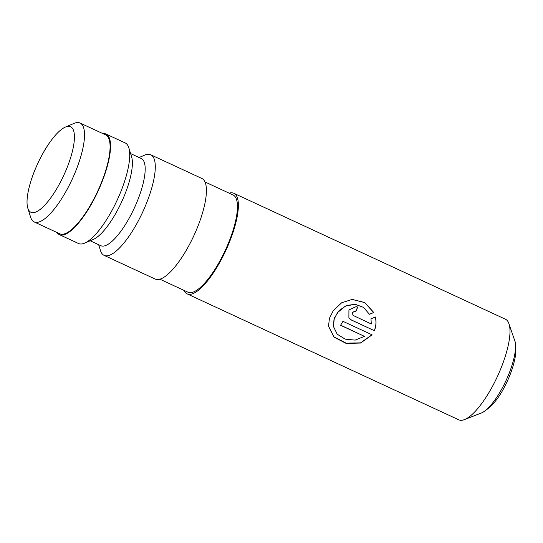 <?xml version="1.0" encoding="UTF-8"?>
<svg xmlns="http://www.w3.org/2000/svg" width="543" height="543" viewBox="0 0 543 543"><rect width="100%" height="100%" fill="white"/><g stroke="black" fill="none" stroke-linecap="round" stroke-linejoin="round"><path stroke-width="0.81" d="M233.816 193.288L505.438 319.223A55.44 16.806 114.9 0 1 508.513 322.596A55.44 16.806 114.9 0 1 493.275 384.858A55.44 16.806 114.9 0 1 463.362 419.99A55.44 16.806 114.9 0 1 458.794 419.82L187.172 293.885A55.44 16.806 -65.1 0 0 221.653 258.923A55.44 16.806 -65.1 0 0 233.816 193.288A55.44 16.806 -65.1 0 0 229.139 193.159M353.676 315.816C351.694 313.128 352.393 311.675 355.78 311.472A55.44 16.806 -65.1 0 0 357.762 307.066L356.099 306.639L348.918 309.938L348.884 317.913L351.477 320.078L374.378 330.694L374.697 329.879C376.197 325.685 376.428 321.402 375.396 317.024L370.991 318.775L371.276 323.981L353.079 315.408M364.455 336.355L355.176 340.115L345.172 339.144L337.196 334.189L333.416 326.411L334.006 319.406L337.495 312.632L345.443 306.062L355.197 304.284L363.545 307.399L369.45 314.295L373.794 312.524L364.781 302.56L352.169 299.397L341.649 302.784L333.266 310.671L329.397 318.422L328.529 326.295L333.972 337.122L346.122 343.407L360.606 343.047L372.098 334.827L342.925 321.307A55.44 16.806 -65.1 0 1 340.576 325.291L364.455 336.355L340.644 325.176M184.05 290.403A55.44 16.806 -65.1 0 0 187.172 293.885M159.9 279.204L187.953 292.209A53.594 16.242 -65.1 0 0 221.279 258.414A53.594 16.242 -65.1 0 0 233.042 194.964L204.989 181.959M98.65 244.696L100.455 250.506A55.44 16.806 -65.1 0 0 104.093 255.366L155.223 279.075A55.44 16.806 -65.1 0 0 189.697 244.106A55.44 16.806 -65.1 0 0 201.86 178.471L150.73 154.769A55.44 16.806 -65.1 0 0 144.676 155.135L139.076 157.511M104.093 255.366A55.44 16.806 -65.1 0 0 138.567 220.404A55.44 16.806 -65.1 0 0 150.73 154.769M90.186 240.773L100.808 245.694A48.049 14.566 -65.1 0 0 130.687 215.395A48.049 14.566 -65.1 0 0 141.234 158.508L130.605 153.588M56.967 232.499A55.44 16.806 -65.1 0 0 59.357 234.624L78.525 243.515A55.44 16.806 -65.1 0 0 84.586 243.149L93.281 239.456A48.049 14.566 -65.1 0 0 117.906 209.469A48.049 14.566 -65.1 0 0 131.603 156.798L128.806 147.777A55.44 16.806 -65.1 0 0 125.168 142.918L105.994 134.026A55.44 16.806 -65.1 0 0 102.837 133.578M84.586 243.149A55.44 16.806 -65.1 0 0 113.005 208.546A55.44 16.806 -65.1 0 0 128.806 147.777M59.357 234.624A55.44 16.806 -65.1 0 0 93.83 199.661A55.44 16.806 -65.1 0 0 105.994 134.026M34.175 221.931L59.744 233.789A54.517 16.528 -65.1 0 0 93.647 199.403A54.517 16.528 -65.1 0 0 105.607 134.868L80.038 123.01A54.517 16.528 114.9 0 1 68.079 187.552A54.517 16.528 114.9 0 1 34.175 221.931A54.517 16.528 114.9 0 1 30.598 217.152L27.802 208.132A47.126 14.281 -65.1 0 0 60.198 182.543A47.126 14.281 -65.1 0 0 65.391 127.062A47.126 14.281 -65.1 0 0 41.234 156.479A47.126 14.281 -65.1 0 0 27.802 208.132M65.391 127.062L74.086 123.37A54.517 16.528 114.9 0 1 80.038 123.01M353.595 315.741C351.606 313.06 352.298 311.621 355.679 311.417L355.78 311.472M355.679 311.417A55.074 16.69 -65.1 0 0 357.654 307.039L357.762 307.066M357.654 307.039L356.038 306.625M348.898 317.933L351.477 320.078M351.409 319.97L374.378 330.694M374.303 330.585C376.075 326.187 376.401 321.66 375.288 316.99M369.342 314.261L373.679 312.517L364.658 302.587L352.054 299.403M328.515 326.153L334.006 336.904L346.129 343.162L360.552 342.857L371.975 334.773M333.402 326.309L334.345 318.089L339.076 310.596L346.475 305.519L355.136 304.277M482.116 412.721A41.981 12.727 -65.1 0 0 502.913 386.86A41.981 12.727 -65.1 0 0 515.09 341.608C516.332 347.513 516.108 353.914 514.425 360.81C512.449 369.321 509.191 377.914 504.651 386.575C498.583 398.738 491.069 407.454 482.116 412.721L463.362 419.99M515.09 341.608L508.513 322.596"/></g></svg>
